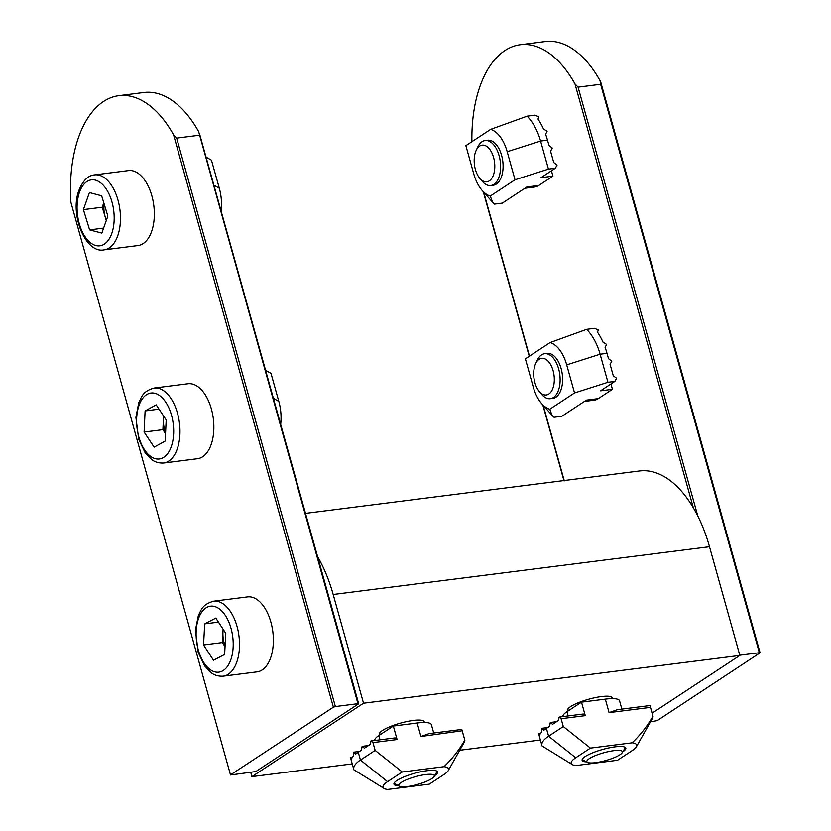 <?xml version="1.0" encoding="UTF-8"?>
<svg xmlns="http://www.w3.org/2000/svg" width="831" height="831" viewBox="0 0 831 831"><rect width="100%" height="100%" fill="white"/><g stroke="black" fill="none" stroke-linecap="round" stroke-linejoin="round"><path stroke-width="1.25" d="M230.717 774.741L333.387 707.202L173.586 134.871A111.842 61.276 -97.2 0 0 118.781 95.69A111.842 61.276 -97.2 0 0 70.926 202.411L230.519 774.991L255.803 771.552L358.68 703.764L357.964 703.68L198.682 131.682A111.842 61.276 -97.2 0 0 143.867 92.501L118.781 95.69M173.586 134.871L176.671 138.112L199.253 135.245M230.519 774.991L70.926 202.411M176.671 138.112L335.381 706.547L357.964 703.68M335.381 706.547L333.387 707.202M424.153 722.503A23.237 5.038 164.4 0 0 424.194 721.723A23.237 5.038 164.4 0 0 407.086 721.495A23.237 5.038 164.4 0 0 382.53 730.418A23.237 5.038 164.4 0 0 379.435 734.22A23.237 5.038 164.4 0 0 379.892 734.884M612.312 698.622A23.237 5.038 164.4 0 0 612.354 697.843A23.237 5.038 164.4 0 0 595.245 697.614A23.237 5.038 164.4 0 0 570.689 706.537A23.237 5.038 164.4 0 0 567.594 710.339A23.237 5.038 164.4 0 0 568.04 710.993M652.117 713.154L739.85 655.441L709.497 546.725A113.359 62.096 -97.2 0 0 639.423 470.98L305.517 513.371M250.806 772.581L251.938 776.621L363.531 703.213L333.179 594.497A113.359 62.096 -97.2 0 0 317.577 556.552M251.938 776.621L352.23 763.897M459.751 750.248L540.389 740.005M363.531 703.213L739.85 655.441M429.679 774.263A18.479 4.01 164.4 0 0 407.761 779.249A18.479 4.01 164.4 0 0 399.379 786.261A18.479 4.01 164.4 0 0 403.315 786.843A18.479 4.01 164.4 0 0 421.556 783.197A18.479 4.01 164.4 0 0 434.094 776.57A18.479 4.01 164.4 0 0 429.679 774.263M398.465 785.773A22.676 4.913 -15.6 0 1 394.216 782.958A22.676 4.913 -15.6 0 1 426.957 770.721A22.676 4.913 -15.6 0 1 436.794 771.075A22.676 4.913 -15.6 0 1 434.623 775.676M384.213 788.515L353.892 769.818C352.946 766.878 355.128 763.627 360.446 760.074L387.578 781.649A34.009 7.375 -15.6 0 0 384.213 788.515A34.009 7.375 -15.6 0 0 387.589 789.45L429.326 784.152L444.024 774.482A34.009 7.375 164.4 0 0 448.231 770.638A34.009 7.375 164.4 0 0 444.014 766.681L402.266 771.989L375.145 750.414L372.963 742.592L370.958 740.961L370.356 744.306L364.404 748.222L362.119 746.363L361.423 750.185L358.265 752.263L360.446 760.074L375.145 750.414M387.578 781.649L402.266 771.989M374.791 740.483A30.228 6.555 -15.6 0 1 378.832 735.57L393.333 726.034L417.172 723.001A30.228 6.555 -15.6 0 1 431.403 724.663L433.73 732.994M370.958 740.961L395.109 737.897L397.104 739.528L393.333 726.034M397.104 739.528L372.963 742.592M448.231 770.638L464.539 741.771L464.861 740.265L462.202 730.75L420.943 736.505L429.201 733.576L461.787 729.441L464.82 740.141C459.013 750.154 452.074 759.004 444.014 766.681M353.892 769.818L351.16 760.064M358.265 752.263A51.886 11.25 -15.6 0 0 355.73 754.07L353.798 752.159L353.611 755.919A51.886 11.25 -15.6 0 0 351.347 759.357L350.474 757.321L351.409 760.936M350.474 757.321L352.583 757.051M368.455 745.552L362.119 746.363M359.532 751.432L353.798 752.159M693.366 507.897L574.99 83.921A111.842 61.276 -97.2 0 0 520.185 44.739A111.842 61.276 -97.2 0 0 471.904 141.696M574.99 83.921L578.075 87.162L600.657 84.295L600.075 80.732A111.842 61.276 -97.2 0 0 545.271 41.55L520.185 44.739M650.444 721.859L657.207 720.602L760.074 652.813L759.368 652.73L600.657 84.295M739.787 655.212L759.368 652.73M493.469 174.926A18.479 10.128 -97.2 0 0 490.061 149.777A18.479 10.128 -97.2 0 0 476.153 150.453A18.479 10.128 -97.2 0 0 475.509 152.031A18.479 10.128 -97.2 0 0 479.674 178.166A18.479 10.128 -97.2 0 0 493.469 174.926M476.153 150.453L477.742 147.066A22.676 12.423 82.8 0 1 485.117 140.543A22.676 12.423 82.8 0 1 498.091 152.551A22.676 12.423 82.8 0 1 498.984 177.076A22.676 12.423 82.8 0 1 490.82 185.531A22.676 12.423 82.8 0 1 482.053 181.065L479.674 178.166M533.731 372.236A18.479 10.128 -97.2 0 0 539.184 391.328A18.479 10.128 -97.2 0 0 554.277 381.045A18.479 10.128 -97.2 0 0 547.608 360.644A18.479 10.128 -97.2 0 0 535.673 363.625A18.479 10.128 -97.2 0 0 533.731 372.236M535.673 363.625L537.262 360.228A22.676 12.423 82.8 0 1 544.627 353.705A22.676 12.423 82.8 0 1 560.084 381.606A22.676 12.423 82.8 0 1 550.34 398.693A22.676 12.423 82.8 0 1 541.573 394.226L539.184 391.328M545.884 353.663A22.676 12.423 82.8 0 1 555.877 357.86A22.676 12.423 82.8 0 1 560.187 391.858A22.676 12.423 82.8 0 1 555.918 397.197A22.676 12.423 82.8 0 1 551.566 398.423M614.857 381.408L607.949 382.281L574.543 392.938L549.779 409.226L552.064 415.334L553.997 417.276L561.849 416.279L586.395 400.127L598.31 398.61L612.447 389.313L600.533 390.83L614.857 381.408L616.571 378.24L613.268 375.716L610.089 364.352L611.803 361.194L608.5 358.67L607.014 353.341L600.117 354.214C597.219 343.982 592.742 335.693 586.686 329.325L550.143 342.549L525.389 358.836L533.222 386.893A34.009 18.625 82.8 0 0 541.739 403.669L551.836 415.064M607.949 382.281L600.117 354.214L566.7 364.871A34.009 18.625 -97.2 0 0 550.143 342.549M574.543 392.938L566.7 364.871M549.779 409.226A34.009 18.625 82.8 0 1 541.739 403.669M612.447 389.313L610.951 383.964M598.31 398.61A30.228 16.558 82.8 0 1 594.186 400.178L584.432 401.415M607.014 353.341A51.886 28.42 82.8 0 0 605.134 347.431L606.62 344.418L602.994 342.102A51.886 28.42 82.8 0 0 597.531 332.244L598.278 329.969L594.529 328.328L586.686 329.325M486.364 140.501A22.676 12.423 82.8 0 1 496.356 144.698A22.676 12.423 82.8 0 1 500.678 178.696A22.676 12.423 82.8 0 1 496.398 184.035A22.676 12.423 82.8 0 1 492.045 185.261M555.337 168.236L548.439 169.119L515.023 179.776L490.269 196.064L492.554 202.162L494.487 204.104L502.329 203.117L526.875 186.965L538.8 185.448L552.927 176.151L541.012 177.668L555.337 168.236L557.05 165.078L553.747 162.554L550.579 151.19L552.293 148.032L548.99 145.508L547.504 140.179L540.597 141.052C537.699 130.82 533.222 122.531 527.166 116.163L490.633 129.376L465.869 145.664L473.712 173.731A34.009 18.625 82.8 0 0 482.219 190.496L492.316 201.902M548.439 169.119L540.597 141.052L507.19 151.709A34.009 18.625 -97.2 0 0 490.633 129.376M515.023 179.776L507.19 151.709M490.269 196.064A34.009 18.625 82.8 0 1 482.219 190.496M552.927 176.151L551.441 170.802M538.8 185.448A30.228 16.558 82.8 0 1 534.665 187.017L524.922 188.253M547.504 140.179A51.886 28.42 82.8 0 0 545.614 134.269L547.099 131.256L543.474 128.94A51.886 28.42 82.8 0 0 538.01 119.082L538.758 116.807L535.019 115.166L527.166 116.163M165.587 432.65A18.968 10.388 82.8 0 1 163.416 419.094A18.968 10.388 82.8 0 1 163.697 416.186M163.665 463.012L197.539 458.712A37.79 20.702 -97.2 0 0 213.785 430.229A37.79 20.702 -97.2 0 0 188.024 383.745L154.151 388.035A37.79 20.702 82.8 0 1 179.911 434.53A37.79 20.702 82.8 0 1 163.665 463.012C156.124 463.428 152.25 459.938 151.657 459.543L145.196 452.822L138.715 439.329L135.9 417.38L138.808 402.526C141.852 396.584 142.631 391.328 154.151 388.035M163.572 415.988L162.907 429.658L165.546 433.626M166.2 419.956L156.176 404.853L145.113 410.909L144.095 432.047L154.119 447.151L165.182 441.095L166.2 419.956M162.907 429.658L144.095 432.047M159.022 409.143L145.113 410.909M280.67 424.371A34.009 18.625 -97.2 0 0 278.821 401.415L270.989 373.348L265.556 370.262M221.15 211.209A34.009 18.625 -97.2 0 0 219.311 188.253L211.469 160.186L206.046 157.101M106.378 220.236A18.968 10.388 82.8 0 1 105.34 217.358A18.968 10.388 82.8 0 1 104.083 203.772M151.616 231.454A37.79 20.702 -97.2 0 0 150.141 190.579A37.79 20.702 -97.2 0 0 128.504 170.573L94.641 174.874A37.79 20.702 82.8 0 1 116.278 194.88A37.79 20.702 82.8 0 1 117.753 235.755A37.79 20.702 82.8 0 1 104.155 249.851L138.019 245.55A37.79 20.702 -97.2 0 0 151.616 231.454M103.792 202.806L102.234 207.231L106.295 220.485M83.412 209.62L89.623 229.886L101.839 233.106L107.853 216.06L101.642 195.794L89.416 192.574L83.412 209.62L102.234 207.231M103.605 228.109L89.623 229.886M225.097 645.78A18.968 10.388 82.8 0 1 222.947 632.027A18.968 10.388 82.8 0 1 223.207 629.41M223.186 676.174L257.049 671.874A37.79 20.702 -97.2 0 0 273.274 643.848A37.79 20.702 -97.2 0 0 247.534 596.907L213.671 601.197A37.79 20.702 82.8 0 1 239.411 648.149A37.79 20.702 82.8 0 1 223.186 676.174C215.634 676.59 211.77 673.1 211.167 672.705L204.717 665.984L198.235 652.491L195.441 630.106L198.329 615.688C201.372 609.746 202.141 604.49 213.671 601.197M223.103 629.254L222.355 642.571L225.045 646.684M225.783 633.378L215.842 618.087L204.717 623.873L203.543 644.949L213.494 660.24L224.609 654.454L225.783 633.378M222.355 642.571L203.543 644.949M218.47 622.128L204.717 623.873M600.439 761.83A18.479 4.01 164.4 0 0 622.242 752.678A18.479 4.01 164.4 0 0 608.863 751.515A18.479 4.01 164.4 0 0 587.538 762.37A18.479 4.01 164.4 0 0 600.439 761.83M586.624 761.892A22.676 4.913 -15.6 0 1 582.375 759.077A22.676 4.913 -15.6 0 1 615.117 746.84A22.676 4.913 -15.6 0 1 624.954 747.183A22.676 4.913 -15.6 0 1 622.783 751.795M572.372 764.624L542.051 745.937C541.106 742.987 543.287 739.746 548.605 736.193L575.738 757.768A34.009 7.375 -15.6 0 0 572.372 764.624A34.009 7.375 -15.6 0 0 575.748 765.569L617.485 760.272L632.183 750.601A34.009 7.375 164.4 0 0 636.39 746.757A34.009 7.375 164.4 0 0 632.173 742.8L590.426 748.097L563.293 726.533L561.112 718.711L559.118 717.08L558.515 720.425L552.563 724.341L550.278 722.482L549.582 726.294L546.424 728.382L548.605 736.193L563.293 726.533M575.738 757.768L590.426 748.097M562.951 716.592A30.228 6.555 -15.6 0 1 566.991 711.689L581.492 702.143L605.332 699.12A30.228 6.555 -15.6 0 1 619.562 700.782L621.889 709.113M559.118 717.08L583.269 714.016L585.263 715.647L581.492 702.143M585.263 715.647L561.112 718.711M636.39 746.757L652.699 717.88L653.01 716.384L650.361 706.859L650.486 707.368L609.092 712.624L617.36 709.684L649.935 705.55L652.969 716.249C647.172 726.273 640.234 735.123 632.173 742.8M542.051 745.937L539.319 736.173M546.424 728.382A51.886 11.25 -15.6 0 0 543.89 730.179L541.957 728.278L541.77 732.028A51.886 11.25 -15.6 0 0 539.506 735.477L538.623 733.441L539.568 737.055M538.623 733.441L540.742 733.171M556.614 721.672L550.278 722.482M547.691 727.551L541.957 728.278M333.179 594.497L709.497 546.725M378.832 735.57L380.016 739.819M420.943 736.505L417.172 723.001M483.684 192.158L529.472 356.146M543.204 405.32L564.301 480.879M578.075 87.162L697.853 516.165M136.668 418.076A33.25 18.22 -97.2 0 0 153.59 458.099A33.25 18.22 -97.2 0 0 173.627 433.927A33.25 18.22 -97.2 0 0 156.706 393.904A33.25 18.22 -97.2 0 0 136.668 418.076M273.399 398.329L278.821 401.415M213.879 185.168L219.311 188.253M111.79 233.428A33.25 18.22 -97.2 0 0 104.748 186.965A33.25 18.22 -97.2 0 0 79.475 192.252A33.25 18.22 -97.2 0 0 86.517 238.715A33.25 18.22 -97.2 0 0 111.79 233.428M196.199 630.843A33.25 18.22 -97.2 0 0 212.881 671.168A33.25 18.22 -97.2 0 0 233.127 647.494A33.25 18.22 -97.2 0 0 216.444 607.16A33.25 18.22 -97.2 0 0 196.199 630.843M566.991 711.689L568.175 715.938M609.092 712.624L605.332 699.12M199.471 133.562L358.68 703.764M399.379 786.261L394.403 783.612M380.151 734.708L379.684 733.004M423.82 722.503L423.353 720.809M434.094 776.57L436.981 771.719M600.875 82.612L760.074 652.813M483.289 191.712L529.243 356.291M542.809 404.874L564.041 480.931M485.117 140.543L487.589 140.231M490.82 185.531L493.302 185.209M550.34 398.693L552.823 398.381M544.627 353.705L547.11 353.393M94.641 174.874C88.211 175.383 82.986 180.514 78.966 190.268C69.461 214.18 85.583 254.037 104.155 249.851M622.242 752.678L625.141 747.838M611.98 698.622L611.512 696.929M568.311 710.817L567.833 709.123M587.538 762.37L582.552 759.731"/></g></svg>
